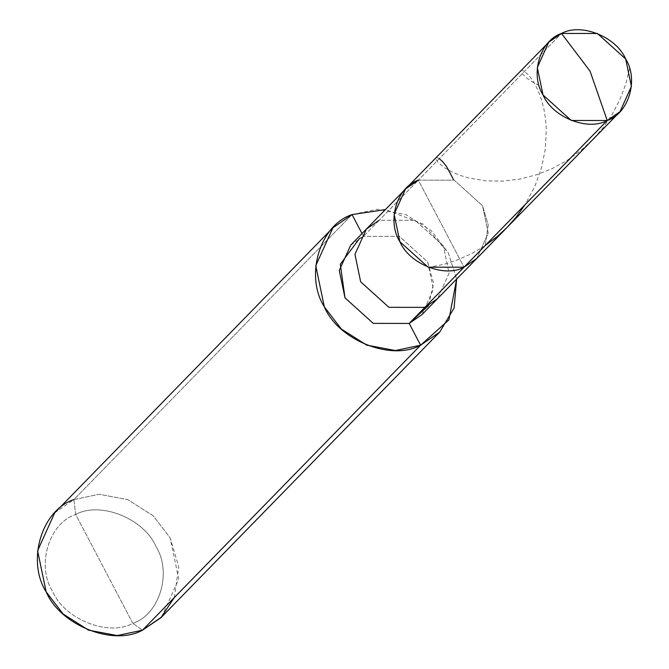 <?xml version="1.0" encoding="UTF-8"?>
<svg xmlns="http://www.w3.org/2000/svg" width="669" height="669" viewBox="0 0 669 669"><rect width="100%" height="100%" fill="white"/><g stroke="black" fill="none" stroke-linecap="round" stroke-linejoin="round"><path stroke-width="0.5" stroke-dasharray="3.35 2.51" d="M485.259 245.473L488.236 224.968L482.516 205.701L454.251 180.187L418.326 180.153L464.035 267.215L418.326 180.153L561.5 33.45L418.326 180.153L454.251 180.187L482.516 205.701L488.228 233.121L476.796 258.443L488.228 233.121L482.516 205.701L454.251 180.187L418.326 180.153L464.035 267.215L418.326 180.153L454.251 180.187L482.516 205.701L488.236 224.968L485.259 245.473M405.565 188.926L418.326 180.153L379.147 220.293L418.326 180.153M54.749 512.772L73.891 499.609L75.681 514.503C99.965 500.947 144.094 518.508 155.919 546.439C172.368 572.355 159.665 614.644 132.822 623.332L75.681 514.503C48.845 523.191 36.143 565.481 52.583 591.396C64.408 619.327 108.537 636.888 132.822 623.332L142.455 630.206L132.822 623.332C159.665 614.644 172.368 572.355 155.919 546.439C144.094 518.508 99.965 500.947 75.681 514.503L132.822 623.332C108.537 636.888 64.408 619.327 52.583 591.396C36.143 565.481 48.845 523.191 75.681 514.503L73.891 499.609L352.053 214.59L377.274 209.238L405.932 214.64L431.363 230.772L448.33 252.907L456.634 279.098L448.33 252.907L423.076 224.006L385.403 209.589M366.386 229.074L379.147 220.293L415.073 220.327L443.338 245.841L449.05 273.261L437.618 298.583L449.05 273.261L443.338 245.841L415.073 220.327L379.147 220.293L363.476 236.349L379.147 220.293M350.715 245.13L363.476 236.349L359.713 238.231M428.628 305.49L433.529 283.322L427.667 261.905L399.401 236.383L363.476 236.349L362.013 233.556L363.476 236.349L399.401 236.383L427.667 261.905L433.378 289.326L421.947 314.639M352.053 214.59L73.891 499.609L99.112 494.257L127.771 499.659L153.201 515.791L170.169 537.926L178.74 579.061L161.589 617.044M174.283 597.584L178.757 566.827L170.169 537.926L153.201 515.791L127.771 499.659L99.112 494.257L73.891 499.609M629.546 68.472L625.766 83.993L619.962 99.455L612.143 114.458L603.572 127.068L593.604 138.742L580.926 150.475L566.994 160.493L552.159 168.596L536.831 174.693L519.713 179.091L503.071 181.115L485.953 180.864L468.216 177.862L460.063 175.362L452.127 172.042L444.392 167.61L438.772 163.035L436.556 160.309L435.803 158.227L436.89 157.533L439.29 158.67M539.164 85.49L532.399 81.978L526.695 78.039L522.723 74.184L521.084 70.839L521.82 70.145L523.66 70.722L528.819 75.263L533.795 82.212L538.328 91.143L541.564 99.982L543.872 108.855L545.494 118.672L546.289 129.301L545.335 148.911L541.547 167.768L534.748 186.693L525.165 204.58M485 245.732L472.046 253.417L458.549 259.547L444.835 264.088L429.506 267.299"/><path stroke-width="1" d="M359.713 238.231L340.304 264.188L345.003 297.872L373.269 323.386L409.185 323.42L424.857 307.364L437.618 298.583L424.857 307.364L464.035 267.215L476.796 258.443L464.035 267.215L485.259 245.473L464.035 267.215L428.118 267.182L399.845 241.668L394.133 214.247L405.565 188.926L394.133 214.247L399.845 241.668L428.118 267.182L464.035 267.215L607.209 120.512C587.783 131.358 552.477 117.309 543.019 94.965C529.865 74.234 540.025 40.399 561.5 33.45L590.058 71.14L607.209 120.512L464.035 267.215C444.609 278.061 409.311 264.012 399.845 241.668C386.69 220.937 396.851 187.103 418.326 180.153C396.851 187.103 386.69 220.937 399.845 241.668C409.311 264.012 444.609 278.061 464.035 267.215L424.857 307.364L388.94 307.33L360.666 281.808L354.955 254.387L366.386 229.074L354.955 254.387L360.666 281.808L388.94 307.33L424.857 307.364L409.185 323.42L373.269 323.386L345.003 297.872L339.283 270.452L350.715 245.13L366.386 229.074L379.147 220.293M561.5 33.45L548.739 42.222L537.307 67.544L543.019 94.965L571.284 120.479L607.209 120.512L590.058 71.14L561.5 33.45C580.926 22.604 616.224 36.653 625.682 58.997C638.845 79.736 628.676 113.563 607.209 120.512L619.971 111.74L631.402 86.418L625.682 58.997L597.417 33.483L561.5 33.45M418.326 180.153L405.565 188.926L366.386 229.074M619.971 111.74L421.947 314.639L409.185 323.42L420.617 345.187C391.474 361.452 338.522 340.379 324.331 306.862C304.596 275.762 319.841 225.01 352.053 214.59L362.013 233.556L352.053 214.59L332.911 227.753L315.76 265.727L324.331 306.862L341.307 329.006L366.737 345.137L395.387 350.531L420.617 345.187L142.455 630.206L117.226 635.55L88.576 630.156L63.145 614.025L46.169 591.881L37.598 550.754L54.749 512.772L332.911 227.753M73.891 499.609C41.679 510.037 26.434 560.781 46.169 591.881C60.361 625.398 113.312 646.471 142.455 630.206L420.617 345.187L409.185 323.42L428.628 305.49M456.634 279.098L448.891 319.891L420.617 345.187L439.75 332.025L454.084 308.058L456.634 279.098M385.403 209.589L352.053 214.59M439.75 332.025L161.589 617.044L142.455 630.206L160.945 617.696L174.283 597.584M439.29 158.67L442.661 161.664L446.633 166.656L453.457 179.459M525.165 204.58L516.033 217.341L507.102 227.385L497.251 236.533L485 245.732M548.739 42.222L405.565 188.926"/></g></svg>
